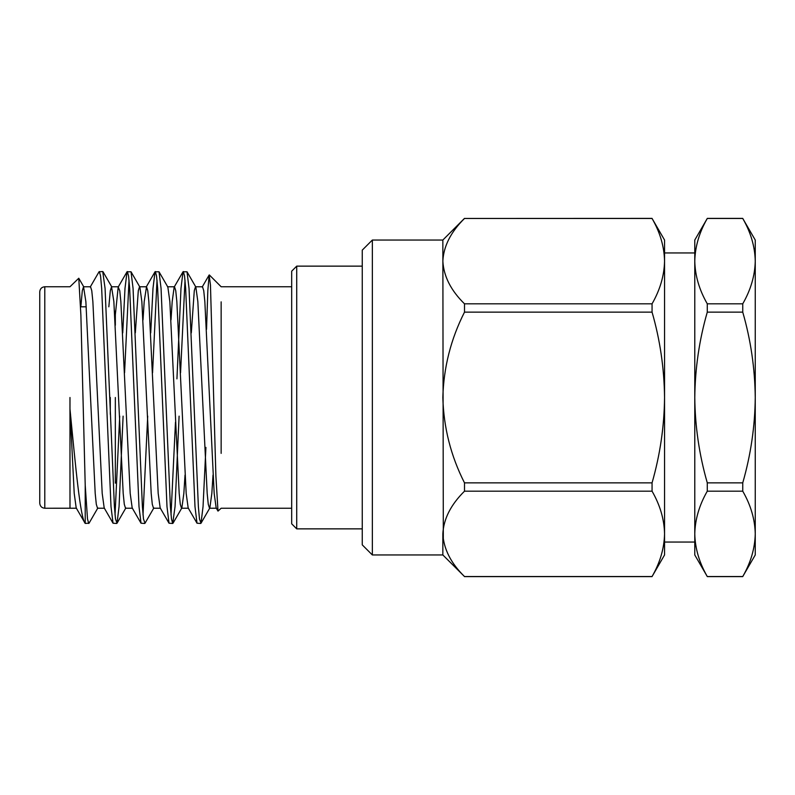 <?xml version="1.0" encoding="UTF-8"?>
<svg xmlns="http://www.w3.org/2000/svg" width="795" height="795" viewBox="0 0 795 795"><rect width="100%" height="100%" fill="white"/><g stroke="black" fill="none" stroke-linecap="round" stroke-linejoin="round"><path stroke-width="1.19" d="M296.724 528.864L291.685 523.826L291.685 271.175L296.724 266.136L296.724 528.864L362.262 528.864M110.296 397.5L110.296 414.304M115.335 483.161L115.335 397.5M39.75 397.5L39.75 291.795C40.078 288.714 41.757 287.035 44.788 286.757L44.788 508.243C41.757 507.965 40.078 506.286 39.75 503.205L39.75 397.5M221.149 453.379L221.149 301.852M69.98 397.5L69.97 408.948C75.634 467.41 80.345 518.151 85.214 523.418L89.04 523.209L97.874 507.935M90.203 287.065L99.037 271.791L102.734 271.532L105.069 288.406L114.401 506.594L115.504 519.026L117.024 523.209L119.061 506.594L123.106 416.143M99.335 271.532L100.568 275.974L101.671 288.406L111.002 506.594L113.039 523.209L116.726 523.468M180.554 372.766L185.016 280.178M176.937 378.857L180.982 288.406L183.019 271.791L187.014 271.791L189.041 288.406L198.372 506.594L199.485 519.026L201.006 523.209L203.043 506.594L205.915 447.406M183.317 271.532L184.539 275.974L185.652 288.406L194.984 506.594L197.011 523.209L200.708 523.468M152.561 372.766L157.022 280.178M150.722 332.896L152.988 288.406L155.025 271.791L159.02 271.791L161.057 288.406L170.388 506.594L171.491 519.026L172.714 523.468L175.049 506.594L179.094 416.143M155.323 271.532L156.545 275.974L157.658 288.406L166.99 506.594L169.017 523.209L172.714 523.468M124.567 372.766L129.029 280.178M122.738 332.896L124.994 288.406L127.031 271.791L131.026 271.791L133.063 288.406L142.394 506.594L143.498 519.026L145.018 523.209L153.862 507.935M127.329 271.532L128.561 275.974L129.665 288.406L138.996 506.594L141.023 523.209L144.72 523.468M171.014 514.822L175.476 422.234M143.02 514.822L147.701 416.143M115.037 514.822L119.707 416.143M69.99 507.727L69.97 408.948L74.213 493.397L76.201 507.935L85.214 523.418L85.214 485.198L80.881 315.029L78.775 278.24L69.98 286.757L44.788 286.757M206.531 329.359L207.833 290.642L209.145 275.02L210.456 285.057L215.892 475.976L217.999 511.106L221.149 508.243L291.685 508.243M372.348 554.96L362.262 544.883L362.262 250.117L372.348 240.04L372.348 554.96L442.845 554.96L464.499 576.544C450.894 563.208 443.68 548.987 442.845 533.862L442.845 554.96M372.348 240.04L442.845 240.04L443.312 539.875M664.55 261.128L664.55 533.872M694.78 261.128L694.78 240.04L707.282 218.456C699.262 232.438 695.098 246.659 694.78 261.138C695.088 275.646 699.252 289.877 707.282 303.819L707.282 312.137C699.282 339.843 695.118 368.294 694.78 397.5L694.78 261.138M664.55 240.04L664.55 261.138C664.252 246.619 660.079 232.398 652.059 218.456L664.55 240.04M664.55 533.862L664.55 554.96L652.059 576.544C660.069 562.562 664.242 548.341 664.55 533.862C664.252 519.354 660.079 505.123 652.059 491.181L652.059 482.863C660.108 454.8 664.272 426.339 664.55 397.5C664.222 368.323 660.059 339.863 652.059 312.137L652.059 303.819C660.069 289.837 664.242 275.607 664.55 261.138M694.78 533.862L694.78 397.5C695.059 426.349 699.232 454.8 707.282 482.863L707.282 491.181C699.262 505.163 695.098 519.393 694.78 533.862C695.088 548.381 699.252 562.602 707.282 576.544L694.78 554.96L694.78 533.872M755.25 240.04L755.25 554.96L742.749 576.544C750.768 562.562 754.932 548.341 755.25 533.862C754.942 519.354 750.778 505.123 742.749 491.181L742.749 482.863C750.808 454.8 754.972 426.349 755.25 397.5C754.912 368.294 750.748 339.843 742.749 312.137L742.749 303.819C750.768 289.837 754.932 275.607 755.25 261.138C754.942 246.619 750.778 232.398 742.749 218.456L755.25 240.04M707.282 576.544L742.749 576.544M707.282 482.863L742.749 482.863M742.749 491.181L707.282 491.181M707.282 303.819L742.749 303.819M742.749 312.137L707.282 312.137M742.749 218.456L707.282 218.456M442.845 533.862C443.59 518.956 450.805 504.726 464.499 491.181L464.499 482.863C450.845 455.972 443.63 427.521 442.845 397.5C443.63 367.509 450.845 339.048 464.499 312.137L464.499 303.819C450.894 290.483 443.68 276.253 442.845 261.138C443.59 246.221 450.805 232.001 464.499 218.456L652.059 218.386M652.059 312.137L464.499 312.137M464.499 303.819L652.059 303.819M652.059 491.181L464.499 491.181M464.499 482.863L652.059 482.863M464.499 576.544L652.059 576.544M652.059 218.456L464.499 218.456M85.214 485.198L87.51 519.026L88.742 523.468M80.842 306.8L82.312 290.672L83.545 286.766L85.87 301.603L95.201 493.397L96.304 504.328L97.537 508.234L104.533 508.234M108.835 306.8L110.306 290.672L111.529 286.766L113.864 301.603L123.195 493.397L124.298 504.328L125.53 508.234L132.527 508.234M135.319 332.896L138.3 290.672L139.523 286.766L146.518 286.766L147.751 290.672L148.854 301.603L158.185 493.397L160.183 507.935L169.017 523.209M131.026 271.791L139.86 287.065L141.858 301.603L151.189 493.397L152.292 504.328L153.524 508.234L160.52 508.234M159.02 271.791L167.854 287.065L169.852 301.603L179.183 493.397L180.286 504.328L181.518 508.234L188.514 508.234M173.012 523.209L181.856 507.935L183.844 493.397L185.016 475.082M191.307 332.896L194.288 290.672L195.51 286.766L202.506 286.766L203.739 290.672L204.842 301.603L214.173 493.397L216.17 507.935L217.999 511.106M187.014 271.791L195.848 287.065L197.846 301.603L207.177 493.397L208.28 504.328L209.512 508.234L216.508 508.234M201.006 523.209L209.85 507.935L211.838 493.397L213.01 475.082M83.545 286.766L90.541 286.766L91.763 290.672L92.866 301.603L102.197 493.397L104.195 507.935L113.039 523.209M115.335 314.81L118.197 287.065L119.757 290.672L120.86 301.603L130.191 493.397L132.189 507.935L141.023 523.209M143.02 319.918L144.193 301.603L146.528 286.766M171.014 319.918L172.187 301.603L174.175 287.065M167.516 286.766L174.512 286.766L175.745 290.672L176.848 301.603L186.179 493.397L188.177 507.935L197.011 523.209M115.335 325.274L115.335 311.839L114.5 311.014M291.685 286.757L221.149 286.757L209.333 274.951M296.724 266.136L362.262 266.136M664.55 252.949L694.78 252.949M664.55 542.051L694.78 542.051M707.282 576.614L742.749 576.614M707.282 218.386L742.749 218.386M442.845 240.04L464.499 218.386M464.499 576.614L652.059 576.614M76.539 508.234L44.788 508.243M111.529 286.766L118.535 286.766M83.882 287.065L78.775 278.24M111.866 287.065L103.032 271.791M125.868 507.935L117.024 523.209M118.197 287.065L127.031 271.791M146.191 287.055L155.025 271.791M174.185 287.055L183.019 271.791M202.178 287.055L209.145 275.02M86.238 306.8L80.603 306.8"/></g></svg>
